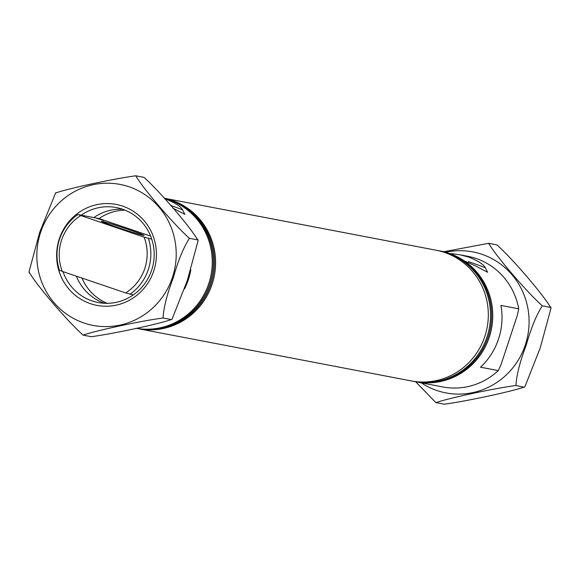 <?xml version="1.0" encoding="UTF-8"?>
<svg xmlns="http://www.w3.org/2000/svg" width="580" height="580" viewBox="0 0 580 580"><rect width="100%" height="100%" fill="white"/><g stroke="black" fill="none" stroke-linecap="round" stroke-linejoin="round"><path stroke-width="0.87" d="M117.406 227.331A22.46 0.732 18.3 0 0 144.087 235.429A22.46 0.732 18.3 0 0 128.151 229.383A22.46 0.732 18.3 0 0 101.464 221.335A22.46 0.732 18.3 0 0 117.406 227.331M164.778 198.78L165.909 199.15C175.16 202.84 180.713 206.4 182.562 209.829L184.846 214.361L172.905 208.14M170.476 205.385A31.363 1.022 -161.7 0 1 182.562 209.829M190.835 269.78A66.519 64.511 100.8 0 1 188.369 279.632A66.519 64.511 100.8 0 1 184.505 288.949M96.584 218.276A48.343 46.886 100.8 0 1 96.766 218.145L103.66 220.487L95.453 217.899L77.879 214.535L144.087 237.133L151.743 239.134M125.077 210.163A48.343 46.886 -79.2 0 0 99.042 218.58L96.766 218.145M468.35 261.609A31.363 1.022 -161.7 0 1 485.337 267.75L487.62 272.281L475.361 265.843L443.678 251.669L440.677 251.096A66.519 64.511 -79.2 0 0 440.118 250.995M450.885 253.554L459.889 254.772L468.684 257.07C477.942 260.754 483.488 264.32 485.337 267.75M164.466 198.418A66.519 64.511 -79.2 0 1 208.793 283.54A66.519 64.511 -79.2 0 1 136.126 328.28A66.519 64.511 -79.2 0 0 136.285 328.324L137.395 328.534A66.519 64.511 -79.2 0 0 211.011 283.968A66.519 64.511 -79.2 0 0 164.336 198.273M136.285 328.324A66.519 64.511 -79.2 0 0 209.902 283.75A66.519 64.511 -79.2 0 0 164.387 198.331M137.953 328.635A66.519 64.511 -79.2 0 0 138.511 328.744A66.519 64.511 -79.2 0 0 212.128 284.178A66.519 64.511 -79.2 0 0 164.307 198.237M138.511 328.744L411.242 380.915A66.519 64.511 -79.2 0 0 484.858 336.349A66.519 64.511 -79.2 0 0 436.233 250.248L164.299 198.23M415.128 381.654A66.519 64.511 -79.2 0 0 415.679 381.763A66.519 64.511 -79.2 0 0 489.295 337.197A66.519 64.511 -79.2 0 0 440.677 251.096M551 308.139L550.79 307.059L550.536 307.407L542.3 305.827C526.35 291.537 495.704 255.794 488.672 243.303L496.908 244.876C512.865 259.166 543.511 294.908 550.536 307.407L551 308.139L540.27 347.79L524.907 386.729L524.189 387.07C511.429 391.601 465.682 401.396 444.215 404.202L435.87 402.6L415.686 381.756L442.714 386.94A66.519 64.511 -79.2 0 0 498.3 370.598L480.515 367.198A66.519 64.511 -79.2 0 0 498.553 338.966A66.519 64.511 -79.2 0 0 500.946 305.428L518.73 308.828A66.519 64.511 -79.2 0 0 467.705 256.273L459.889 254.772M412.351 381.118A66.519 64.511 -79.2 0 0 413.46 381.343L414.57 381.553A66.519 64.511 -79.2 0 0 488.186 336.987A66.519 64.511 -79.2 0 0 439.567 250.886L438.458 250.676A66.519 64.511 -79.2 0 0 437.342 250.473M413.46 381.343A66.519 64.511 -79.2 0 0 487.077 336.77A66.519 64.511 -79.2 0 0 438.458 250.676M80.75 215.615A45.298 43.935 100.8 0 0 61.574 240.127A45.298 43.935 100.8 0 0 62.299 271.396L59.435 270.316A48.343 46.886 100.8 0 1 59.501 239.315A48.343 46.886 100.8 0 1 77.879 214.535M133.291 294.915L125.635 292.914L62.299 271.396M150.641 236.111L99.042 218.58M498.3 370.598L501.156 364.298L517.324 315.404L518.73 308.828M144.087 237.133A45.298 43.935 100.8 0 1 125.635 292.914M148.407 238.496A48.343 46.886 100.8 0 1 129.963 294.277M81.99 278.088A48.343 46.886 -79.2 0 0 107.256 303.333M435.979 402.629C448.746 398.098 494.486 388.303 515.953 385.497L524.313 387.273L524.914 386.729M515.953 385.497C516.519 375.129 519.941 361.666 526.227 345.107C530.983 328.273 536.348 315.179 542.3 305.827M488.672 243.303L443.896 251.713M104.559 303.282A48.343 46.886 100.8 0 1 76.393 276.189M135.785 175.798L144.021 177.371C159.978 191.661 190.624 227.404 197.649 239.902L198.113 240.635L187.383 280.292L172.028 319.225L171.303 319.565L163.067 317.992C163.632 307.625 167.054 294.161 173.34 277.602C178.096 260.768 183.461 247.674 189.413 238.322C173.463 224.039 142.818 188.29 135.785 175.798C114.166 178.633 68.462 188.435 55.811 192.93M198.113 240.635L197.903 239.554L197.649 239.902L189.413 238.322M55.687 192.727L39.73 232.21L29 271.861L29.21 272.941M153.743 270.947A51.388 49.836 100.8 0 1 90.4 303.666A51.388 49.836 100.8 0 1 59.305 238.858A51.388 49.836 100.8 0 1 122.648 206.139A51.388 49.836 100.8 0 1 153.743 270.947M81.215 215.173A48.343 46.886 100.8 0 1 116.334 207.56A48.343 46.886 100.8 0 1 151.67 270.135A48.343 46.886 100.8 0 1 98.172 302.521A48.343 46.886 100.8 0 1 62.995 271.629M93.822 217.58A48.343 46.886 100.8 0 1 122.554 209.213M29.464 272.593C36.562 285.193 67.244 320.943 83.092 335.124L91.328 336.697C112.796 333.892 158.543 324.097 171.303 319.565L172.028 319.225M163.067 317.992C141.6 320.798 95.859 330.593 83.092 335.124L82.983 335.095M446.085 252.191A71.775 69.607 100.8 0 1 525.357 344.81A71.775 69.607 100.8 0 1 421.232 382.829M40.578 232.5A71.775 69.607 100.8 0 1 129.05 186.796A71.775 69.607 100.8 0 1 172.47 277.305A71.775 69.607 100.8 0 1 83.998 323.009A71.775 69.607 100.8 0 1 40.578 232.5"/></g></svg>
